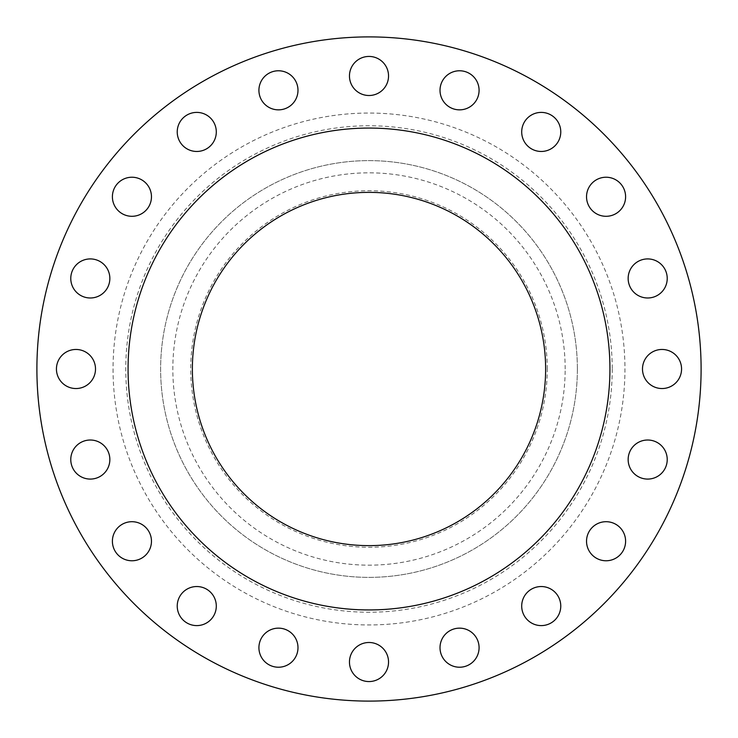 <?xml version="1.0" encoding="UTF-8"?>
<svg xmlns="http://www.w3.org/2000/svg" width="738" height="738" viewBox="0 0 738 738"><rect width="100%" height="100%" fill="white"/><g stroke="black" fill="none" stroke-linecap="round" stroke-linejoin="round"><path stroke-width="0.55" stroke-dasharray="3.69 2.77" d="M151.465 196.76A19.539 19.539 0 0 1 131.936 216.299A19.539 19.539 0 0 1 112.397 196.76A19.539 19.539 0 0 1 131.936 177.231A19.539 19.539 0 0 1 151.465 196.76M216.299 131.936A19.539 19.539 0 0 1 196.76 151.465A19.539 19.539 0 0 1 177.231 131.936A19.539 19.539 0 0 1 196.76 112.397A19.539 19.539 0 0 1 216.299 131.936M297.986 90.313A19.539 19.539 0 0 1 278.447 109.851A19.539 19.539 0 0 1 258.918 90.313A19.539 19.539 0 0 1 278.447 70.774A19.539 19.539 0 0 1 297.986 90.313M388.539 75.968A19.539 19.539 0 0 1 369 95.506A19.539 19.539 0 0 1 349.461 75.968A19.539 19.539 0 0 1 369 56.439A19.539 19.539 0 0 1 388.539 75.968M479.082 90.313A19.539 19.539 0 0 1 459.553 109.851A19.539 19.539 0 0 1 440.014 90.313A19.539 19.539 0 0 1 459.553 70.774A19.539 19.539 0 0 1 479.082 90.313M560.769 131.936A19.539 19.539 0 0 1 541.24 151.465A19.539 19.539 0 0 1 521.701 131.936A19.539 19.539 0 0 1 541.24 112.397A19.539 19.539 0 0 1 560.769 131.936M625.603 196.76A19.539 19.539 0 0 1 606.064 216.299A19.539 19.539 0 0 1 586.535 196.76A19.539 19.539 0 0 1 606.064 177.231A19.539 19.539 0 0 1 625.603 196.76M667.226 278.447A19.539 19.539 0 0 1 647.687 297.986A19.539 19.539 0 0 1 628.149 278.447A19.539 19.539 0 0 1 647.687 258.918A19.539 19.539 0 0 1 667.226 278.447M681.561 369A19.539 19.539 0 0 1 662.032 388.539A19.539 19.539 0 0 1 642.494 369A19.539 19.539 0 0 1 662.032 349.461A19.539 19.539 0 0 1 681.561 369M667.226 459.553A19.539 19.539 0 0 1 647.687 479.082A19.539 19.539 0 0 1 628.149 459.553A19.539 19.539 0 0 1 647.687 440.014A19.539 19.539 0 0 1 667.226 459.553M625.603 541.24A19.539 19.539 0 0 1 606.064 560.769A19.539 19.539 0 0 1 586.535 541.24A19.539 19.539 0 0 1 606.064 521.701A19.539 19.539 0 0 1 625.603 541.24M560.769 606.064A19.539 19.539 0 0 1 541.24 625.603A19.539 19.539 0 0 1 521.701 606.064A19.539 19.539 0 0 1 541.24 586.535A19.539 19.539 0 0 1 560.769 606.064M479.082 647.687A19.539 19.539 0 0 1 459.553 667.226A19.539 19.539 0 0 1 440.014 647.687A19.539 19.539 0 0 1 459.553 628.149A19.539 19.539 0 0 1 479.082 647.687M388.539 662.032A19.539 19.539 0 0 1 369 681.561A19.539 19.539 0 0 1 349.461 662.032A19.539 19.539 0 0 1 369 642.494A19.539 19.539 0 0 1 388.539 662.032M297.986 647.687A19.539 19.539 0 0 1 278.447 667.226A19.539 19.539 0 0 1 258.918 647.687A19.539 19.539 0 0 1 278.447 628.149A19.539 19.539 0 0 1 297.986 647.687M216.299 606.064A19.539 19.539 0 0 1 196.76 625.603A19.539 19.539 0 0 1 177.231 606.064A19.539 19.539 0 0 1 196.76 586.535A19.539 19.539 0 0 1 216.299 606.064M151.465 541.24A19.539 19.539 0 0 1 131.936 560.769A19.539 19.539 0 0 1 112.397 541.24A19.539 19.539 0 0 1 131.936 521.701A19.539 19.539 0 0 1 151.465 541.24M109.851 459.553A19.539 19.539 0 0 1 90.313 479.082A19.539 19.539 0 0 1 70.774 459.553A19.539 19.539 0 0 1 90.313 440.014A19.539 19.539 0 0 1 109.851 459.553M109.851 278.447A19.539 19.539 0 0 1 90.313 297.986A19.539 19.539 0 0 1 70.774 278.447A19.539 19.539 0 0 1 90.313 258.918A19.539 19.539 0 0 1 109.851 278.447M95.506 369A19.539 19.539 0 0 1 75.968 388.539A19.539 19.539 0 0 1 56.439 369A19.539 19.539 0 0 1 75.968 349.461A19.539 19.539 0 0 1 95.506 369M547.264 369A178.264 178.264 0 0 0 369 190.736A178.264 178.264 0 0 0 190.736 369A178.264 178.264 0 0 0 369 547.264A178.264 178.264 0 0 0 547.264 369M565.17 369A196.17 196.17 0 0 0 369 172.83A196.17 196.17 0 0 0 172.83 369A196.17 196.17 0 0 0 369 565.17A196.17 196.17 0 0 0 565.17 369M577.374 369A208.374 208.374 0 0 0 369 160.626A208.374 208.374 0 0 0 160.626 369A208.374 208.374 0 0 0 369 577.374A208.374 208.374 0 0 0 577.374 369A208.374 208.374 0 0 0 369 160.626A208.374 208.374 0 0 0 160.626 369A208.374 208.374 0 0 0 369 577.374A208.374 208.374 0 0 0 577.374 369M701.1 369A332.1 332.1 0 0 0 369 36.9A332.1 332.1 0 0 0 36.9 369A332.1 332.1 0 0 0 369 701.1A332.1 332.1 0 0 0 701.1 369M609.939 369A240.939 240.939 0 0 0 369 128.061A240.939 240.939 0 0 0 128.061 369A240.939 240.939 0 0 0 369 609.939A240.939 240.939 0 0 0 609.939 369M192.369 369A176.631 176.631 0 0 0 369 545.631A176.631 176.631 0 0 0 545.631 369A176.631 176.631 0 0 0 369 192.369A176.631 176.631 0 0 0 192.369 369M612.226 369A243.226 243.226 0 0 1 369 612.226A243.226 243.226 0 0 1 125.774 369A243.226 243.226 0 0 1 369 125.774A243.226 243.226 0 0 1 612.226 369M113.052 369A255.948 255.948 0 0 0 369 624.948A255.948 255.948 0 0 0 624.948 369A255.948 255.948 0 0 0 369 113.052A255.948 255.948 0 0 0 113.052 369"/><path stroke-width="1.11" d="M112.397 196.76A19.539 19.539 0 0 0 131.936 216.299A19.539 19.539 0 0 0 151.465 196.76A19.539 19.539 0 0 0 131.936 177.231A19.539 19.539 0 0 0 112.397 196.76M177.231 131.936A19.539 19.539 0 0 0 196.76 151.465A19.539 19.539 0 0 0 216.299 131.936A19.539 19.539 0 0 0 196.76 112.397A19.539 19.539 0 0 0 177.231 131.936M258.918 90.313A19.539 19.539 0 0 0 278.447 109.851A19.539 19.539 0 0 0 297.986 90.313A19.539 19.539 0 0 0 278.447 70.774A19.539 19.539 0 0 0 258.918 90.313M349.461 75.968A19.539 19.539 0 0 0 369 95.506A19.539 19.539 0 0 0 388.539 75.968A19.539 19.539 0 0 0 369 56.439A19.539 19.539 0 0 0 349.461 75.968M440.014 90.313A19.539 19.539 0 0 0 459.553 109.851A19.539 19.539 0 0 0 479.082 90.313A19.539 19.539 0 0 0 459.553 70.774A19.539 19.539 0 0 0 440.014 90.313M521.701 131.936A19.539 19.539 0 0 0 541.24 151.465A19.539 19.539 0 0 0 560.769 131.936A19.539 19.539 0 0 0 541.24 112.397A19.539 19.539 0 0 0 521.701 131.936M586.535 196.76A19.539 19.539 0 0 0 606.064 216.299A19.539 19.539 0 0 0 625.603 196.76A19.539 19.539 0 0 0 606.064 177.231A19.539 19.539 0 0 0 586.535 196.76M628.149 278.447A19.539 19.539 0 0 0 647.687 297.986A19.539 19.539 0 0 0 667.226 278.447A19.539 19.539 0 0 0 647.687 258.918A19.539 19.539 0 0 0 628.149 278.447M642.494 369A19.539 19.539 0 0 0 662.032 388.539A19.539 19.539 0 0 0 681.561 369A19.539 19.539 0 0 0 662.032 349.461A19.539 19.539 0 0 0 642.494 369M628.149 459.553A19.539 19.539 0 0 0 647.687 479.082A19.539 19.539 0 0 0 667.226 459.553A19.539 19.539 0 0 0 647.687 440.014A19.539 19.539 0 0 0 628.149 459.553M586.535 541.24A19.539 19.539 0 0 0 606.064 560.769A19.539 19.539 0 0 0 625.603 541.24A19.539 19.539 0 0 0 606.064 521.701A19.539 19.539 0 0 0 586.535 541.24M521.701 606.064A19.539 19.539 0 0 0 541.24 625.603A19.539 19.539 0 0 0 560.769 606.064A19.539 19.539 0 0 0 541.24 586.535A19.539 19.539 0 0 0 521.701 606.064M440.014 647.687A19.539 19.539 0 0 0 459.553 667.226A19.539 19.539 0 0 0 479.082 647.687A19.539 19.539 0 0 0 459.553 628.149A19.539 19.539 0 0 0 440.014 647.687M349.461 662.032A19.539 19.539 0 0 0 369 681.561A19.539 19.539 0 0 0 388.539 662.032A19.539 19.539 0 0 0 369 642.494A19.539 19.539 0 0 0 349.461 662.032M258.918 647.687A19.539 19.539 0 0 0 278.447 667.226A19.539 19.539 0 0 0 297.986 647.687A19.539 19.539 0 0 0 278.447 628.149A19.539 19.539 0 0 0 258.918 647.687M177.231 606.064A19.539 19.539 0 0 0 196.76 625.603A19.539 19.539 0 0 0 216.299 606.064A19.539 19.539 0 0 0 196.76 586.535A19.539 19.539 0 0 0 177.231 606.064M112.397 541.24A19.539 19.539 0 0 0 131.936 560.769A19.539 19.539 0 0 0 151.465 541.24A19.539 19.539 0 0 0 131.936 521.701A19.539 19.539 0 0 0 112.397 541.24M70.774 459.553A19.539 19.539 0 0 0 90.313 479.082A19.539 19.539 0 0 0 109.851 459.553A19.539 19.539 0 0 0 90.313 440.014A19.539 19.539 0 0 0 70.774 459.553M70.774 278.447A19.539 19.539 0 0 0 90.313 297.986A19.539 19.539 0 0 0 109.851 278.447A19.539 19.539 0 0 0 90.313 258.918A19.539 19.539 0 0 0 70.774 278.447M56.439 369A19.539 19.539 0 0 0 75.968 388.539A19.539 19.539 0 0 0 95.506 369A19.539 19.539 0 0 0 75.968 349.461A19.539 19.539 0 0 0 56.439 369M701.1 369A332.1 332.1 0 0 0 369 36.9A332.1 332.1 0 0 0 36.9 369A332.1 332.1 0 0 0 369 701.1A332.1 332.1 0 0 0 701.1 369M609.939 369A240.939 240.939 0 0 0 369 128.061A240.939 240.939 0 0 0 128.061 369A240.939 240.939 0 0 0 369 609.939A240.939 240.939 0 0 0 609.939 369M192.369 369A176.631 176.631 0 0 0 369 545.631A176.631 176.631 0 0 0 545.631 369A176.631 176.631 0 0 0 369 192.369A176.631 176.631 0 0 0 192.369 369"/></g></svg>
